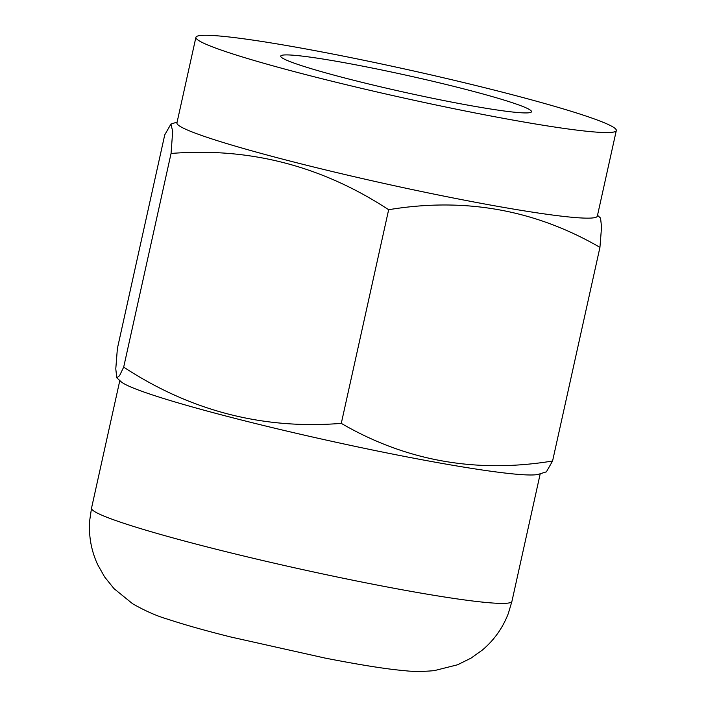 <?xml version="1.0" encoding="UTF-8"?>
<svg xmlns="http://www.w3.org/2000/svg" width="706" height="706" viewBox="0 0 706 706"><rect width="100%" height="100%" fill="white"/><g stroke="black" fill="none" stroke-linecap="round" stroke-linejoin="round"><path stroke-width="1.06" d="M299.132 64.855A128.448 8.516 12.5 0 0 435.187 98.814A128.448 8.516 12.5 0 0 531.115 112.201A128.448 8.516 12.5 0 0 513.094 102.97A128.448 8.516 12.5 0 0 369 67.397A128.448 8.516 12.5 0 0 280.864 56.727A128.448 8.516 12.5 0 0 299.132 64.855M116.781 377.798L121.035 381.664A215.304 14.27 12.5 0 0 150.872 394.407A215.304 14.27 12.5 0 0 373.924 450.296A215.304 14.27 12.5 0 0 538.652 474.247L546.391 471.837L552.577 461.009L599.941 247.356C534.866 209.664 464.433 197.124 388.653 209.717C321.857 165.919 249.324 147.166 171.055 153.467L172.679 131.36L170.949 124.035L164.745 134.864L117.381 348.517L115.784 368.85L116.781 377.798L119.535 375.724L123.682 367.12L171.055 153.467M195.906 37.312L176.932 122.923A215.304 14.27 12.5 0 0 207.802 137.573A215.304 14.27 12.5 0 0 442.636 195.862A215.304 14.27 12.5 0 0 597.338 216.124L616.312 130.513A215.304 14.27 -167.5 0 1 461.609 110.26A215.304 14.27 -167.5 0 1 226.785 51.97A215.304 14.27 -167.5 0 1 195.906 37.312A215.304 14.27 -167.5 0 1 350.608 57.574A215.304 14.27 -167.5 0 1 585.442 115.863A215.304 14.27 -167.5 0 1 616.312 130.513M123.682 367.12C190.479 410.918 263.011 429.672 341.28 423.371L388.653 209.717M597.514 215.321L600.55 218.075L601.547 226.997L599.941 247.356M341.28 423.371C405.932 460.974 476.365 473.523 552.577 461.009M91.524 508.161A215.304 14.27 12.5 0 0 122.403 522.819A215.304 14.27 12.5 0 0 357.227 581.109A215.304 14.27 12.5 0 0 511.929 601.362L508.364 613.364C502.84 627.819 494.2 640.033 482.436 649.988L470.99 658.16L457.594 664.77L434.349 670.621C423.035 671.671 413.231 671.697 404.935 670.7C387.497 669.226 361.913 665.264 324.619 657.983L230.677 636.971C205.428 630.652 184.451 624.731 167.728 619.206C156.829 616.047 145.101 610.884 132.569 603.718L113.975 588.592L104.62 576.943L97.702 564.703C91.251 550.698 88.577 535.978 89.688 520.543L91.524 508.161L119.817 380.552M177.109 122.12L170.949 124.035M511.929 601.362L540.222 473.752"/></g></svg>
